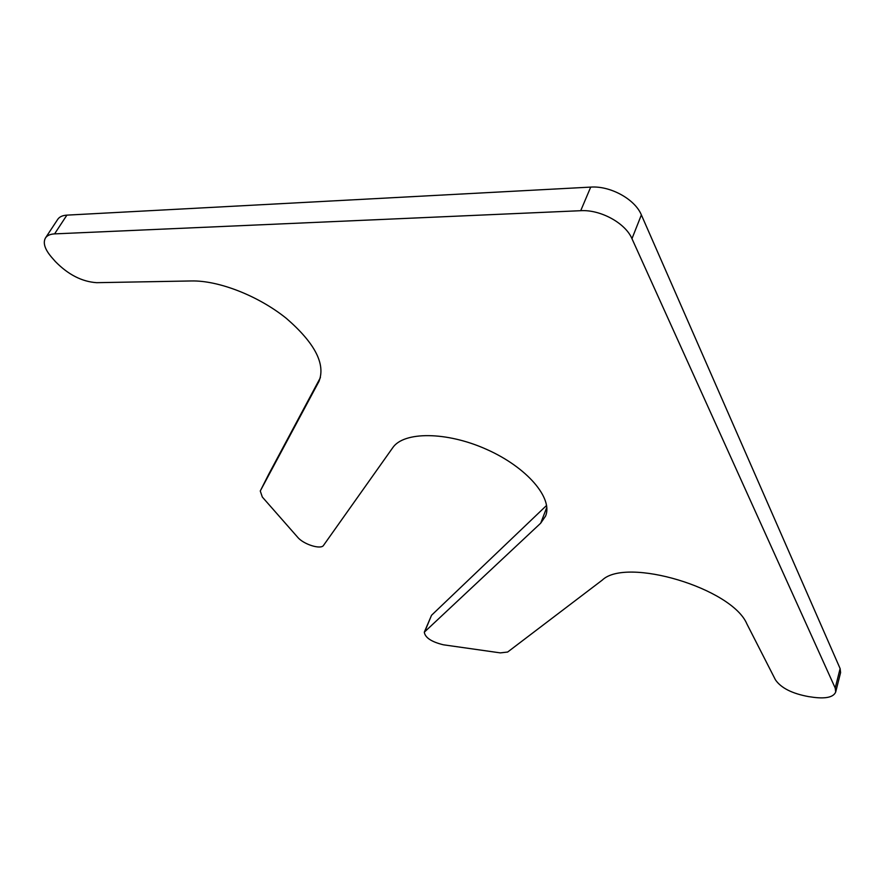 <?xml version="1.0" encoding="UTF-8"?>
<svg xmlns="http://www.w3.org/2000/svg" width="885" height="885" viewBox="0 0 885 885"><rect width="100%" height="100%" fill="white"/><g stroke="black" fill="none" stroke-linecap="round" stroke-linejoin="round"><path stroke-width="1.33" d="M392.708 447.755L323.545 545.359C321.012 549.873 303.533 544.408 297.725 537.317L262.325 497.038L260.267 490.987L318.932 381.468C325.813 364.189 314.96 343.159 286.386 318.401C258.674 296.021 218.916 280.368 191.503 280.954L96.653 282.68C81.984 281.695 68.233 274.671 55.412 261.595L51.562 257.214C44.792 249.26 42.768 242.844 45.478 237.943C47.159 235.465 50.202 234.116 54.582 233.883L580.715 210.696C600.528 209.435 625.452 223.12 631.967 238.684L835.208 688.043L835.706 691.993C833.604 697.048 826.358 698.851 813.99 697.38L808.625 696.617C792.119 693.586 781.057 687.988 775.448 679.846L746.918 623.991C731.972 588.127 626.226 556.831 602.265 580.106L507.647 652.035L500.335 652.887L443.407 644.8C431.493 641.879 425.121 637.676 424.302 632.178L540.691 523.19L545.602 516.032C553.092 498.178 527.106 467.413 486.794 449.469C446.593 431.338 403.66 431.327 392.708 447.755M268.808 474.083L260.301 490.932M320.425 377.574L268.874 473.962M45.478 237.943L57.757 219.325C59.472 216.803 62.514 215.409 66.895 215.132L54.582 233.883M835.706 691.993L840.595 672.6L840.119 668.584L641.371 214.911C635.021 199.247 610.396 185.651 590.715 187.1L66.895 215.132M424.302 632.178L431.537 615.274L424.822 631.447M546.587 505.435L431.537 615.274M319.164 381.004L318.7 381.933M590.715 187.1L580.715 210.696M641.371 214.911L631.967 238.684M840.119 668.584L835.208 688.043M546.808 507.37L540.691 523.19M268.841 474.017L260.267 490.987"/></g></svg>
